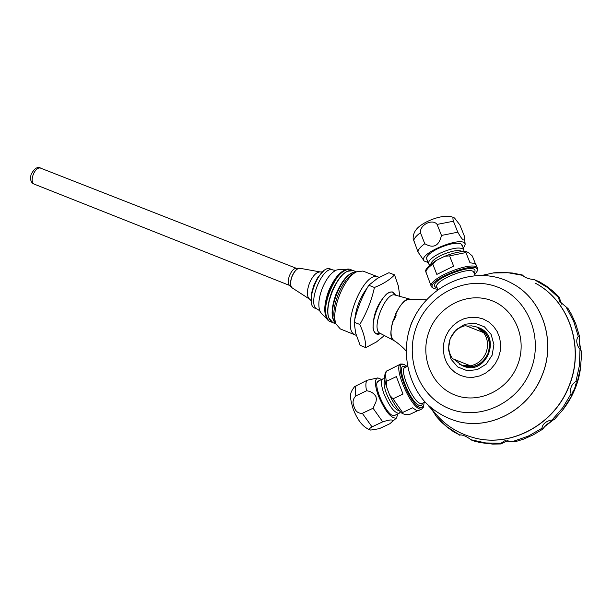 <?xml version="1.0" encoding="UTF-8"?>
<svg xmlns="http://www.w3.org/2000/svg" width="612" height="612" viewBox="0 0 612 612"><rect width="100%" height="100%" fill="white"/><g stroke="black" fill="none" stroke-linecap="round" stroke-linejoin="round"><path stroke-width="0.92" d="M453.76 359.168L462.037 365.418L470.46 365.831C477.72 364.27 482.899 359.91 486.012 352.757C488.644 345.413 487.841 338.696 483.61 332.614L476.855 327.06L471.577 325.852L466.895 326.097M470.46 365.831L452.574 358.693C448.412 352.611 447.64 345.933 450.256 338.666C453.324 331.574 458.457 327.229 465.663 325.622L483.61 332.614M462.037 365.418L462.901 365.747C474.048 368.631 482.401 364.568 487.971 353.552C491.421 341.94 488.238 333.333 478.416 327.734L478.232 327.657M479.295 327.902L479.479 327.986C501.909 336.822 486.043 375.699 463.842 366.305L458.962 363.926M474.277 326.265L478.5 327.558C488.414 333.211 491.627 341.894 488.139 353.621C482.524 364.737 474.086 368.845 462.84 365.93M430.603 407.347C441.359 422.693 455.718 432.806 473.68 437.695C510.645 448.03 554.365 424.728 569.038 385.82C584.659 348.029 569.55 302.014 536.487 283.807L535.332 283.149M472.594 437.404L473.841 437.741C510.798 448.068 554.503 424.782 569.175 385.874C584.797 348.098 569.688 302.091 536.632 283.884M535.837 283.44L536.571 283.853M473.757 437.718L473.16 437.557M426.151 299.872L410.109 299.207C405.373 299.031 400.508 304.003 395.52 314.124L396.224 315.019L394.533 319.288L393.409 319.464C390.096 330.335 390.234 337.342 393.837 340.479L395.78 341.779C394.541 340.762 403.262 347.103 406.024 350.951M408.449 333.073L411.264 323.404L415.816 314.43M428.186 405.167L428.951 406.337C430.902 408.158 433.334 411.509 436.257 416.405L441.076 421.76L447.273 427.252L453.997 432.057L459.757 434.979C462.55 434.65 466.313 436.241 471.056 439.753L472.472 440.625L480.405 442.644L492.645 444.09L500.922 443.968L501.014 443.249L504.357 440.954L515.511 441.634L523.512 439.156L533.167 434.91L542.293 429.448L541.957 428.278C542.538 424.3 545.445 421.591 550.655 420.161L554.082 419.763L562.68 410.04L570.866 397.219L571.86 395.276L571.042 393.83C569.764 388.505 571.401 384.359 575.961 381.391L577.537 380.916L571.86 395.276M577.537 380.916L580.398 368.187L581.362 357.393L581.316 350.913L578.822 347.846C576.259 343.271 576.083 339.453 578.294 336.401L579.334 335.797L579.641 344.525L580.505 350.01M553.141 419.832L548.329 423.473C547.327 423.818 545.43 425.7 542.622 429.104L542.293 429.448M508.052 440.433L500.922 443.968M579.334 335.797L575.678 323.603L571.294 314.04L568.12 308.639L559.429 301.303L558.649 297.57L559.062 296.988L553.103 291.258L546.6 286.209L539.631 281.895L534.398 279.692C528.416 278.957 524.561 277.527 522.832 275.385L523.62 276.28M559.062 296.988L561.671 304.195M461.027 434.887L459.36 435.17M522.709 275.071L512.573 273.036L502.245 272.363L493.961 272.799L482.554 275.285M417.965 251.93L413.146 238.642C413.085 233.073 415.869 228.49 421.5 224.879C428.163 220.167 445.559 212.884 454.532 218.01L459.903 224.964L464.248 235.834L464.523 238.175C464.34 241.855 462.098 239.858 457.799 232.2L441.474 235.436C438.98 246.032 433.418 248.793 424.782 243.721C420.345 246.911 418.072 249.65 417.965 251.93L424.009 260.781M441.474 235.436L437.106 224.42C432.546 218.362 419.488 224.933 420.459 232.721L424.782 243.721M437.106 224.42L453.423 221.238C452.513 217.994 452.88 216.916 454.532 218.01M366.542 390.793L355.847 395.887C352.826 398.986 352.26 402.665 354.149 406.926C355.503 411.432 358.227 413.559 362.319 413.307L373.06 408.235L375.99 401.793L376.38 399.162L375.967 396.576C373.779 393.118 370.635 391.19 366.542 390.793C365.486 385.461 365.685 381.942 367.162 380.251L377.581 377.956M354.555 386.646L367.162 380.251M397.899 413.919L396.415 418.088L389.867 423.718L379.249 428.691L370.658 430.068C368.638 429.723 369.09 428.652 372.012 426.862L382.722 421.836L373.06 408.235M407.125 366.481L404.287 364.591C392.093 358.632 409.619 405.442 420.536 407.76L423.611 406.33L424.131 402.451M492.14 355.205L493.915 344.587L491.138 334.45L484.39 326.816L475.034 323.182L464.929 324.245L456.062 329.776L450.164 338.666L448.382 349.177L451.067 359.259L457.722 366.932L467.04 370.665L477.199 369.686L486.165 364.171L492.14 355.205M474.721 274.712L476.962 271.537C482.111 257.507 420.146 282.224 434.076 288.635L437.733 289.346L436.922 287.265C432.569 281.015 471.324 265.302 473.78 272.34L475.004 275.415M404.287 364.591L400.906 363.949C392.583 365.433 410.285 407.263 420.031 409.023L421.783 409.046L423.565 406.475M477.023 271.422L477.49 268.224C474.43 259.396 425.975 279.057 431.445 286.89L434.413 288.772M418.83 410.43L416.711 410.583L412.58 407.822L402.597 412.511L402.206 413.475L404.448 414.278L409.581 414.485L417.598 410.728M400.546 364.117L386.333 371.224C384.214 374.1 384.16 378.882 386.164 385.575M386.394 381.353L396.369 376.602L403.002 394.09L392.988 398.817L389.798 395.36L388.023 390.861L386.31 386.065L386.394 381.353C385.285 376.013 385.438 372.517 386.838 370.849M449.568 255.893L444.909 256.221L440.495 258.318L435.928 260.666L432.799 264.147L436.83 274.413L453.637 266.174L449.568 255.893L465.916 252.549L466.267 251.593L468.455 252.588L472.311 256.007L475.555 264.101M476.289 265.21L474.476 263.458L469.993 262.77L465.916 252.549M435.492 260.926C428.155 266.128 424.919 269.685 425.784 271.583L431.292 286.515M395.161 295.083L410.338 299.253C400.286 295.275 383.976 336.638 394.036 340.601M395.62 295.214L393.034 292.421C382.722 287.143 365.586 330.61 376.724 333.792L380.519 333.509M393.034 292.421L391.718 291.916M399.537 410.943C395.306 409.956 390.915 404.081 386.371 393.325C383.931 386.516 383.472 382.11 384.971 380.098M430.856 264.139C431.231 261.599 434.597 258.7 440.961 255.433C451.457 250.759 458.633 249.482 462.496 251.601M400.386 411.838L399.085 413.36C394.434 413.031 389.4 406.544 383.992 393.891C380.985 385.338 380.695 380.297 383.112 378.774L384.826 378.874M429.823 265.019L428.599 263.94C427.864 261.117 431.537 257.598 439.623 253.383C452.176 247.875 460.262 246.613 463.888 249.612L463.888 251.44M392.613 415.494L394.625 415.456M382.829 378.912L378.377 381.031L377.068 382.561M462.068 245.045L460.568 243.599M426.793 256.986L426.694 259.067L428.484 263.642M379.562 380.473L377.283 381.919C374.077 387.817 385.874 413.383 392.827 415.594L395.811 414.898M462.557 246.276L460.79 243.668C455.435 242.428 447.732 244.119 437.679 248.724C431.475 251.884 427.75 254.844 426.503 257.606L427.176 260.299M396.415 418.088C391.076 418.677 385.047 411.203 378.315 395.65C374.636 385.002 374.483 379.088 377.856 377.91L381.636 379.478M428.025 262.479L424.185 261.01C416.78 253.903 464.08 234.671 465.174 244.356L463.422 248.449M391.626 422.226C394.128 419.327 391.16 419.197 382.722 421.836M453.423 221.238L457.799 232.2M385.927 294.594L389.148 292.452L391.764 291.916L393.049 292.23L395.474 294.9M380.205 333.639L376.464 333.892L375.454 333.288L373.909 331.123L373.014 327.351M380.626 333.571C376.655 335.3 374.162 333.601 373.159 328.483C372.846 315.027 377.39 303.491 386.799 293.867L389.767 292.176L392.376 291.924L395.734 295.244M384.382 335.544L376.365 342.024L365.731 347.608C365.739 340.8 363.765 333.089 359.795 324.452C366.672 312.854 371.553 300.53 374.445 287.479C383.211 283.96 389.913 279.76 394.533 274.872L398.366 286.034L399.789 296.132M365.731 347.608L360.162 345.352L355.694 333.272L354.141 322.195C357.071 309.06 361.952 296.751 368.768 285.268L377.436 278.361L388.926 272.715L394.533 274.872M359.795 324.452L354.141 322.195M374.445 287.479L368.768 285.268M367.407 287.655C360.208 297.134 355.993 307.813 354.746 319.678M379.119 277.366L378.4 277.029C363.612 269.471 339.561 330.495 355.526 335.062L356.268 335.3M340.31 328.935L336.026 323.993C330.511 311.37 343.952 277.274 356.589 271.812L362.924 271.055L378.4 277.029M355.098 272.684L353.537 273.587C342.123 278.537 330.029 309.205 335.001 320.604L335.529 322.333M356.215 272.011L352.099 273.044C340.677 278.001 328.613 308.609 333.578 320.022L335.889 323.587M351.326 273.472C340.326 279.011 329.049 307.629 333.303 319.181M356.421 271.904C349.291 271.957 342.521 279.248 336.126 293.768C330.817 308.846 330.755 318.852 335.957 323.809M356.536 271.843L353.292 270.588L347.455 271.292C336.034 276.28 324.046 306.696 328.988 318.133L332.92 322.692M346.583 271.774C335.613 277.221 324.375 305.717 328.682 317.184M332.117 322.317C326.372 317.804 326.227 307.706 331.689 292.023C338.398 276.953 345.367 269.739 352.596 270.374M352.703 270.397L350.806 269.663C337.097 262.732 315.578 317.33 330.335 321.614L332.217 322.371M328.713 320.581C324.207 315.088 324.475 305.281 329.516 291.167C335.46 277.519 341.924 270.236 348.924 269.311M327.634 319.541L321.644 313.734L320.038 311.416C317.896 305.793 318.638 298.09 322.272 288.328C326.28 278.797 330.962 272.723 336.325 270.091L339.086 269.502L347.417 269.341M330.557 269.058L330.419 269.005C319.824 263.688 303.606 304.845 314.973 308.188L317.552 309.213C306.214 305.885 322.44 264.705 333.005 270.007L335.843 270.305M323.534 271.07L323.098 271.437C315.134 279.837 311.194 289.836 311.286 301.41L311.355 301.968M320.198 271.919L300.01 268.301C297.149 268.255 294.502 270.978 292.069 276.479C290.065 282.193 290.134 286.011 292.268 287.946L309.496 299.077M300.178 268.331L299.459 268.217C296.69 268.569 294.188 271.307 291.955 276.433C290.065 281.734 290.012 285.467 291.809 287.632L292.406 288.038M299.459 268.209L296.139 268.278C293.699 268.584 291.503 270.994 289.537 275.484C287.877 280.135 287.839 283.417 289.415 285.322L291.802 287.64M579.097 339.759L580.765 350.301M580.62 366.596C578.791 382.423 573.008 396.645 563.269 409.26M553.386 419.817L544.626 426.633M534.398 279.692L547.35 287.395L558.649 297.57M566.406 307.553L573.666 321.315L578.294 336.401M579.992 349.421L579.419 365.532L575.961 381.391M571.042 393.83L562.719 407.768L552.108 419.924M541.957 428.278L528.248 436.142L513.514 441.244M501.014 443.249L485.798 442.966L471.056 439.753M459.666 435.01L447.074 426.862L436.257 416.405M428.951 406.337L428.323 405.297M493.012 272.998L508.067 272.745L522.832 275.385M413.697 241.006C413.788 238.688 416.038 235.926 420.459 232.721M355.847 395.887C354.815 390.548 355.052 387.021 356.551 385.315M372.012 426.862L362.319 413.307M511.341 283.004L512.428 283.593C542.469 299.421 556.369 340.938 542.255 375.026C529.036 410.139 489.393 430.97 456.33 421.064L455.351 420.781M456.261 421.041C444.519 417.407 434.298 411.256 425.585 402.574C410.155 386.096 402.329 358.165 408.433 333.127C419.266 287.862 472.908 261.293 512.366 283.563C542.408 299.39 556.316 340.907 542.194 375.003C528.975 410.117 489.332 430.955 456.261 421.041L454.923 420.658M416.933 325.592C429.394 293.492 466.551 275.186 497.074 286.89C527.789 298.098 543.961 337.419 530.65 370.413C517.79 403.583 479.043 421.278 448.94 408.518C418.631 396.239 404.042 357.523 416.933 325.592M407.309 366.397L405.167 367.414C398.542 368.615 412.679 402 420.467 403.484L422.165 403.369M517.515 365.234C527.789 339.775 515.403 309.374 491.65 300.591C468.042 291.442 439.125 305.564 429.44 330.526C419.419 355.343 430.856 385.384 454.364 394.801C477.727 404.593 507.593 390.831 517.515 365.234M405.764 367.131C393.791 359.703 409.451 403.178 419.671 405.496L421.691 405.243L422.762 403.094M445.528 336.845L443.708 343.363L443.287 350.079L444.281 356.658L446.661 362.778L450.302 368.133L455.03 372.448L460.607 375.516L466.772 377.168L473.198 377.321L479.578 375.952L485.576 373.136L490.893 369.005L495.253 363.773L498.436 357.699L500.272 351.097L500.67 344.304L499.614 337.663L497.166 331.513L493.44 326.173L488.644 321.897L483.013 318.906L476.84 317.337L470.437 317.268L464.11 318.691L458.189 321.537L452.949 325.661L448.665 330.847L445.528 336.845M474.155 273.281C482.914 258.853 423.542 281.229 436.226 287.579L437.175 287.915M402.597 412.511L392.988 398.817M425.891 272.21C426.029 269.991 428.323 267.299 432.799 264.147M395.13 295.068L395.13 295.076C385.652 291.213 370.505 329.638 380.075 333.28L394.029 340.601M328.422 320.305L327.91 319.808C323.465 314.384 323.725 304.73 328.69 290.845C334.542 277.412 340.907 270.244 347.8 269.334L348.519 269.318M321.782 272.684L317.483 278.001L313.918 285.054L311.676 292.712L311.171 299.597M322.578 271.904L320.298 271.942C316.419 271.889 312.793 275.675 309.42 283.302C306.643 291.22 306.696 296.499 309.573 299.13L311.225 300.714M289.499 285.406L34.639 184.296C28.45 182.315 35.075 165.508 40.958 168.277L296.254 268.27M478.416 327.734L477.567 327.359M478.5 327.558L479.479 327.986M578.822 347.846L580.406 349.827M550.655 420.161L552.858 419.909M504.364 440.954L506.109 440.563M579.097 339.652L580.811 350.347M580.887 364.347C579.587 381.085 573.253 396.668 561.877 411.08M553.455 419.809L544.55 426.717M522.824 275.377L523.268 275.943M579.243 342.116L579.641 344.525M546.417 424.935L548.329 423.473M551.328 420.972L552.131 420.26M572.411 392.736L573.23 390.915M575.525 385.124L576.183 383.211M580.191 349.238L580.092 348.197M559.429 301.303L560.408 302.795M459.757 434.979L460.469 434.887M370.658 430.06C363.467 427.757 357.622 420.673 353.109 408.793C349.223 395.168 349.613 393.447 354.555 386.654M512.366 283.563L510.859 282.752M422.142 403.384L425.057 402.015M423.611 406.33L423.236 407.531M476.962 271.537L477.513 270.412M418.463 410.598L421.783 409.046M476.136 264.835L477.49 268.224M389.959 395.712C393.784 403.866 397.854 409.772 402.161 413.444M466.222 251.593C460.591 251.28 453.607 252.771 445.268 256.076M376.724 333.792L375.638 333.356M399.085 413.36L394.335 415.594M463.888 249.612L461.945 244.746M377.145 382.362L377.283 381.919M426.709 257.185L426.503 257.606M465.174 244.356L464.523 238.175M340.134 328.866L355.526 335.062M336.003 323.932L332.775 322.639M319.831 310.927L317.552 309.213M330.419 269.005L333.005 270.007M34.639 184.296C31.013 183.095 29.835 179.821 31.097 174.489C34.371 168.285 37.661 166.212 40.958 168.277"/></g></svg>
